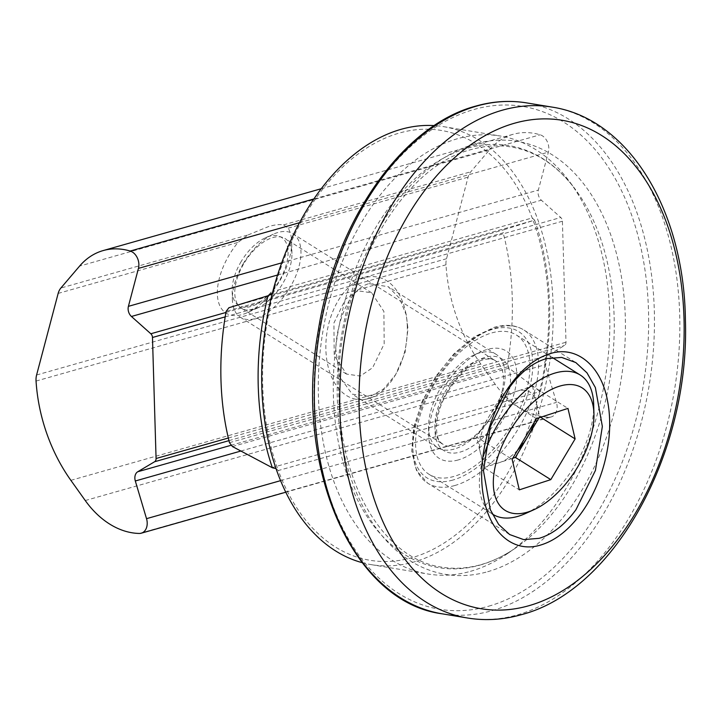 <?xml version="1.0" encoding="UTF-8"?>
<svg xmlns="http://www.w3.org/2000/svg" width="721" height="721" viewBox="0 0 721 721"><rect width="100%" height="100%" fill="white"/><g stroke="black" fill="none" stroke-linecap="round" stroke-linejoin="round"><path stroke-width="0.54" stroke-dasharray="3.6 2.7" d="M369.017 283.614L388.249 286.724L399.452 298.197L406.293 314.996L407.987 328.794L405.058 352.632L395.685 374.55L383.797 388.799L370.206 396.487L352.263 394.18L339.528 376.704L335.779 349.27C336.599 321.142 349.595 288.932 369.017 283.614M407.302 326.613A62.042 40.006 99.4 0 0 405.319 310.796A62.042 40.006 99.4 0 0 359.292 279.811A62.042 40.006 99.4 0 0 325.883 349.703A62.042 40.006 99.4 0 0 351.226 397.92A62.042 40.006 99.4 0 0 394.468 376.515A62.042 40.006 99.4 0 0 407.302 326.613M458.141 459.971A63.304 33.554 -57.9 0 1 428.743 435.43A63.304 33.554 -57.9 0 1 481.222 351.686A63.304 33.554 -57.9 0 1 487.36 349.415A63.304 33.554 -57.9 0 1 514.28 392.918A63.304 33.554 -57.9 0 1 458.141 459.971M454.14 449.093A55.084 29.191 -57.9 0 1 437.593 447.66A55.084 29.191 -57.9 0 1 428.553 427.733A55.084 29.191 -57.9 0 1 474.22 354.867A55.084 29.191 -57.9 0 1 479.555 352.893A55.084 29.191 -57.9 0 1 496.093 354.326A55.084 29.191 -57.9 0 1 498.382 403.715A55.084 29.191 -57.9 0 1 454.14 449.093M229.476 442.685L507.566 363.808L508.909 368.143L540.408 391.746L538.281 396.811L278.306 470.543A217.85 140.478 99.4 0 0 411.97 557.684A217.85 140.478 99.4 0 0 538.281 396.811A217.85 140.478 99.4 0 0 532.197 217.949A217.85 140.478 99.4 0 0 399.371 133.043A217.85 140.478 99.4 0 0 273.755 291.248A217.85 140.478 99.4 0 0 278.306 470.543L276.053 468.614M362.122 562.65A221.96 143.128 99.4 0 0 371.297 564.651A221.96 143.128 99.4 0 0 413.881 561.983A221.96 143.128 99.4 0 0 552.457 336.563A221.96 143.128 99.4 0 0 443.622 126.662A221.96 143.128 99.4 0 0 434.294 125.598M470.48 571.329A221.96 143.128 99.4 0 0 507.782 553.386A221.96 143.128 99.4 0 0 569.239 181.205A221.96 143.128 99.4 0 0 500.23 136.008A221.96 143.128 99.4 0 0 457.646 138.675A221.96 143.128 99.4 0 0 319.061 364.096A221.96 143.128 99.4 0 0 427.895 573.997A221.96 143.128 99.4 0 0 470.48 571.329M272.322 293.348L273.755 291.248L532.197 217.949L534.594 220.13L504.231 229.657L503.159 232.847L226.115 311.418M507.566 363.808A221.96 143.128 99.4 0 0 503.159 232.847M540.408 391.746A221.96 143.128 99.4 0 0 534.594 220.13M248.105 234.938L268.762 226.475C274.836 224.763 279.766 224.231 283.56 224.88L288.193 228.169A53.435 28.317 -57.9 0 1 291.654 241.959A53.435 28.317 -57.9 0 1 247.348 312.644A53.435 28.317 -57.9 0 1 242.175 314.563A53.435 28.317 -57.9 0 1 217.409 295.168A53.435 28.317 -57.9 0 1 238.056 242.391L248.105 234.938L60.87 288.04M253.882 309.354A41.106 21.783 -57.9 0 1 241.535 308.282A41.106 21.783 -57.9 0 1 239.832 271.42A41.106 21.783 -57.9 0 1 272.853 237.56A41.106 21.783 -57.9 0 1 285.192 238.624A41.106 21.783 -57.9 0 1 291.942 253.504A41.106 21.783 -57.9 0 1 257.866 307.876A41.106 21.783 -57.9 0 1 253.882 309.354M357.787 290.797L345.476 299.143L333.922 322.981L334.202 355.426L346.495 374.064L360.311 376.056L372.622 367.71L384.176 343.872L383.896 311.436L371.603 292.789L357.787 290.797M489.541 149.806A83.852 61.33 74.2 0 1 513.091 134.304A83.852 61.33 74.2 0 1 533.54 133.259A83.852 61.33 74.2 0 1 540.128 134.782A12.329 9.022 74.2 0 1 548.375 152.131L538.344 190.074A8.219 6.011 -105.8 0 0 541.363 200.204L560.758 217.499A4.11 3.01 74.2 0 1 562.407 221.221L566.003 342.241A4.11 3.01 74.2 0 1 564.552 345.458L547.681 355.48A8.219 6.011 -105.8 0 0 545.247 364.718L556.459 402.399A12.329 9.022 74.2 0 1 551.205 416.936A12.329 9.022 74.2 0 1 549.24 417.189A86.322 63.133 74.2 0 1 495.201 384.266L480.808 364.069A145.507 106.42 74.2 0 1 445.984 264.796A16.439 12.023 74.2 0 1 446.533 258.731L468.091 177.15A16.439 12.023 74.2 0 1 470.804 171.769L489.541 149.806L79.607 266.076M534.279 422.272A41.106 21.783 122.1 0 0 536.1 401.435A41.106 21.783 122.1 0 0 516.768 391.287A41.106 21.783 122.1 0 0 488.865 416.756L476.698 437.124L512.144 459.34M484.593 453.275A82.212 43.575 122.1 0 0 492.164 513.866M525.537 513.514A82.212 43.575 122.1 0 0 575.205 464.973A82.212 43.575 122.1 0 0 593.698 404.769M434.096 384.401A82.212 43.575 122.1 0 0 429.094 474.355A82.212 43.575 122.1 0 0 511.414 424.993A82.212 43.575 122.1 0 0 516.407 335.04A82.212 43.575 122.1 0 0 434.096 384.401M243.464 263.345A49.325 26.145 122.1 0 0 232.369 299.467A49.325 26.145 122.1 0 0 240.463 317.312A49.325 26.145 122.1 0 0 289.86 287.697A49.325 26.145 122.1 0 0 292.861 233.73A49.325 26.145 122.1 0 0 273.268 234.217A49.325 26.145 122.1 0 0 243.464 263.345M241.202 261.489A40.196 21.306 122.1 0 0 232.153 290.933A40.196 21.306 122.1 0 0 249.196 306.912A40.196 21.306 122.1 0 0 279.009 281.334A40.196 21.306 122.1 0 0 287.021 245.104A40.196 21.306 122.1 0 0 265.49 237.75A40.196 21.306 122.1 0 0 241.202 261.489M536.469 418.613L501.023 396.397L488.865 416.756A41.106 21.783 122.1 0 0 480.285 452.382L483.872 467.632L519.309 489.847M483.872 467.632L499.617 462.531A41.106 21.783 122.1 0 1 480.285 452.382L476.698 437.124M501.023 396.397L532.513 386.186L567.959 408.401M532.513 386.186L539.687 416.693L540.597 417.27M539.038 417.774L539.687 416.693M517.606 450.183A41.106 21.783 122.1 0 1 499.617 462.531L512.793 458.25M487.648 571.726A219.454 141.514 99.4 0 0 625.287 317.015A219.454 141.514 99.4 0 0 474.959 143.975A219.454 141.514 99.4 0 0 337.32 398.686A219.454 141.514 99.4 0 0 487.648 571.726M454.843 485.512A90.431 47.928 -57.9 0 1 427.679 483.169A90.431 47.928 -57.9 0 1 423.921 402.075A90.431 47.928 -57.9 0 1 496.571 327.577A90.431 47.928 -57.9 0 1 523.734 329.921A90.431 47.928 -57.9 0 1 527.493 411.015A90.431 47.928 -57.9 0 1 454.843 485.512M452.833 480.069A86.322 45.747 -57.9 0 1 416.116 420.758A86.322 45.747 -57.9 0 1 492.668 329.317A86.322 45.747 -57.9 0 1 529.385 388.628A86.322 45.747 -57.9 0 1 452.833 480.069M479.961 565.093A213.921 137.945 99.4 0 0 515.912 547.798A213.921 137.945 99.4 0 0 575.142 189.109A213.921 137.945 99.4 0 0 467.587 148.12A213.921 137.945 99.4 0 0 333.417 396.415A213.921 137.945 99.4 0 0 479.961 565.093M488.676 606.199A254.81 164.316 99.4 0 0 648.494 310.436A254.81 164.316 99.4 0 0 473.931 109.502A254.81 164.316 99.4 0 0 314.113 405.265A254.81 164.316 99.4 0 0 488.676 606.199M442.216 613.823A258.929 166.966 99.4 0 0 491.893 610.714A258.929 166.966 99.4 0 0 653.55 347.756A258.929 166.966 99.4 0 0 526.591 102.896M467.605 618.023A258.929 166.966 99.4 0 0 517.281 614.905A258.929 166.966 99.4 0 0 678.939 351.947A258.929 166.966 99.4 0 0 551.98 107.087M228.89 307.75L504.231 229.657M267.707 295.844L534.387 220.211M232.441 446.551L508.909 368.143M272.087 467.596L540.191 391.557M283.56 224.88L470.804 171.769M288.193 228.169L468.091 177.15M313.86 198.951L540.128 134.782M58.158 293.411L238.056 242.391M36.6 374.992L446.533 258.731M36.05 381.067L445.984 264.796M70.865 480.33L480.808 364.069M85.267 500.536L495.201 384.266M139.306 533.45L549.24 417.189M280.604 480.646L556.459 402.399M240.805 451.058L545.247 364.718M230.927 445.326L547.681 355.48M228.972 440.639L564.552 345.458M228.341 438.017L566.003 342.241M225.186 316.87L562.407 221.221M225.925 312.463L560.758 217.499M277.567 275.025L541.363 200.204M281.686 262.868L538.344 190.074M299.503 222.717L548.375 152.131M492.407 414.647A49.325 26.145 122.1 0 0 495.399 360.68A49.325 26.145 122.1 0 0 446.011 390.295A49.325 26.145 122.1 0 0 443.009 444.271A49.325 26.145 122.1 0 0 492.407 414.647M498.265 418.09A54.255 28.759 122.1 0 0 500.554 358.139A54.255 28.759 122.1 0 0 447.236 391.296A54.255 28.759 122.1 0 0 444.947 451.247A54.255 28.759 122.1 0 0 498.265 418.09M507.782 553.386L515.912 547.798C504.43 555.675 492.776 561.289 480.952 564.642C467.587 568.4 454.5 569.23 441.694 567.121C386.204 559.73 340.916 488.396 338.951 398.587C333.075 287.03 398.713 166.758 471.813 149.436C485.179 145.669 498.265 144.849 511.072 146.958C535.586 151.104 556.945 165.154 575.142 189.109L569.239 181.205M406.293 314.996L405.319 310.796M509.63 534.531L427.679 483.169L416.468 470.462L411.7 451.247L413.683 427.517L422.091 401.579L436.025 376.101L454.005 353.741L474.166 336.86L494.498 327.217C505.827 324.044 515.569 324.955 523.734 329.921L575.791 362.555M428.553 427.733L428.743 435.43M474.22 354.867L481.222 351.686M437.593 447.66L352.263 394.18M443.622 126.662L500.23 136.008M371.297 564.651L427.895 573.997M496.093 354.326L388.249 286.724M395.685 374.55L394.468 376.515M346.486 374.064L241.535 308.282M321.215 188.731L513.091 134.304M285.804 492.209L551.205 416.936M371.603 292.789L285.192 238.624M291.942 253.504L291.654 241.959M257.866 307.876L247.348 312.644M429.094 474.355L492.173 513.893M240.463 317.312L443.009 444.271C434.393 441.333 432.933 415.35 447.93 391.602C458.439 374.965 469.822 364.484 482.079 360.139C488.126 358.436 492.569 358.616 495.399 360.68L292.861 233.73M232.153 290.933L232.369 299.467M265.49 237.75L273.268 234.217M516.407 335.04L552.151 357.436"/><path stroke-width="1.08" d="M575.935 509.747L595.42 470.48L602.35 426.444L595.366 387.547L586.948 372.793L575.791 362.555L561.65 357.418L546.176 358.67C532.792 362.672 520.589 372.234 509.576 387.348L490.352 426.688L483.476 470.741L490.316 509.702L498.608 524.374L509.63 534.531L523.689 539.614L539.11 538.335C552.466 534.378 564.741 524.852 575.935 509.747M550.438 353.56C577.656 344.98 601.936 367.214 607.695 401.786C614.589 438.35 603.135 483.773 580.234 514.542C568.058 530.647 554.782 540.84 540.408 545.112C513.064 553.44 489.271 532.098 483.521 496.535C476.942 461.837 488.324 414.16 510.838 384.221C522.86 368.07 536.054 357.859 550.438 353.56M434.294 125.598A221.96 143.128 99.4 0 0 401.038 129.329A221.96 143.128 99.4 0 0 263.03 347.531A221.96 143.128 99.4 0 0 362.122 562.65M528.745 605.757A247.546 159.629 99.4 0 0 684.004 318.439A247.546 159.629 99.4 0 0 514.424 123.246A247.546 159.629 99.4 0 0 359.175 410.564A247.546 159.629 99.4 0 0 528.745 605.757M276.053 468.614L272.385 467.767L232.441 446.551L229.476 442.685A221.96 143.128 99.4 0 1 226.115 311.418L228.89 307.75L267.707 295.844L272.322 293.348M267.996 295.745A221.96 143.128 99.4 0 0 272.385 467.767M79.607 266.076A83.852 61.33 74.2 0 1 103.157 250.575A83.852 61.33 74.2 0 1 123.606 249.52A83.852 61.33 74.2 0 1 130.195 251.052A12.329 9.022 74.2 0 1 138.441 268.392L128.41 306.344A8.219 6.011 -105.8 0 0 131.429 316.474L150.824 333.76A4.11 3.01 74.2 0 1 152.473 337.491L156.069 458.511A4.11 3.01 74.2 0 1 154.618 461.728L137.747 471.75A8.219 6.011 -105.8 0 0 135.314 480.979L146.525 518.669A12.329 9.022 74.2 0 1 141.271 533.198A12.329 9.022 74.2 0 1 139.306 533.45A86.322 63.133 74.2 0 1 85.267 500.536L70.865 480.33A145.507 106.42 74.2 0 1 36.05 381.067A16.439 12.023 74.2 0 1 36.6 374.992L58.158 293.411A16.439 12.023 74.2 0 1 60.87 288.04L79.607 266.076M512.793 458.25L515.362 457.42L527.52 437.061A41.106 21.783 122.1 0 0 534.279 422.272M509.612 431.257A72.343 38.339 122.1 0 0 495.201 496.463A72.343 38.339 122.1 0 0 533.946 509.702A72.343 38.339 122.1 0 0 577.656 466.983A72.343 38.339 122.1 0 0 593.933 413.998A72.343 38.339 122.1 0 0 563.263 385.23A72.343 38.339 122.1 0 0 509.612 431.257M593.933 413.998L593.698 404.769A82.212 43.575 122.1 0 0 580.207 375.019A82.212 43.575 122.1 0 0 497.887 424.381A82.212 43.575 122.1 0 0 484.593 453.275M492.164 513.866A82.212 43.575 122.1 0 0 492.885 514.334A82.212 43.575 122.1 0 0 525.537 513.514L533.946 509.702M519.309 489.847L512.144 459.34L536.469 418.613L567.959 408.401L575.124 438.909L550.799 479.636L519.309 489.847M540.597 417.27L575.124 438.909M517.606 450.183A41.106 21.783 122.1 0 0 527.52 437.061L539.038 417.774M515.362 457.42L550.799 479.636M442.216 613.823C352.199 602.269 293.78 467.235 318.078 331.813C334.886 222.032 401.903 125.463 475.914 106.059C493.029 101.228 509.918 100.174 526.591 102.896A258.929 166.966 99.4 0 0 476.914 106.014A258.929 166.966 99.4 0 0 315.257 368.963A258.929 166.966 99.4 0 0 442.216 613.823L467.605 618.023C485.386 620.907 503.276 619.799 521.292 614.698C615.301 590.571 690.024 451.184 685.401 319.89C684.193 211.289 629.568 118.767 551.98 107.087A258.929 166.966 99.4 0 0 502.303 110.205A258.929 166.966 99.4 0 0 340.645 373.163A258.929 166.966 99.4 0 0 467.605 618.023M130.195 251.052L313.86 198.951M146.525 518.669L280.604 480.646M135.314 480.979L240.805 451.058M137.747 471.75L230.927 445.326M154.618 461.728L228.972 440.639M156.069 458.511L228.341 438.017M152.473 337.491L225.186 316.87M150.824 333.76L225.925 312.463M131.429 316.474L277.567 275.025M128.41 306.344L281.686 262.868M138.441 268.392L299.503 222.717M526.591 102.896L551.98 107.087M103.157 250.575L321.215 188.731M141.271 533.198L285.804 492.209M492.173 513.893L492.885 514.334M552.151 357.436L580.207 375.019"/></g></svg>

